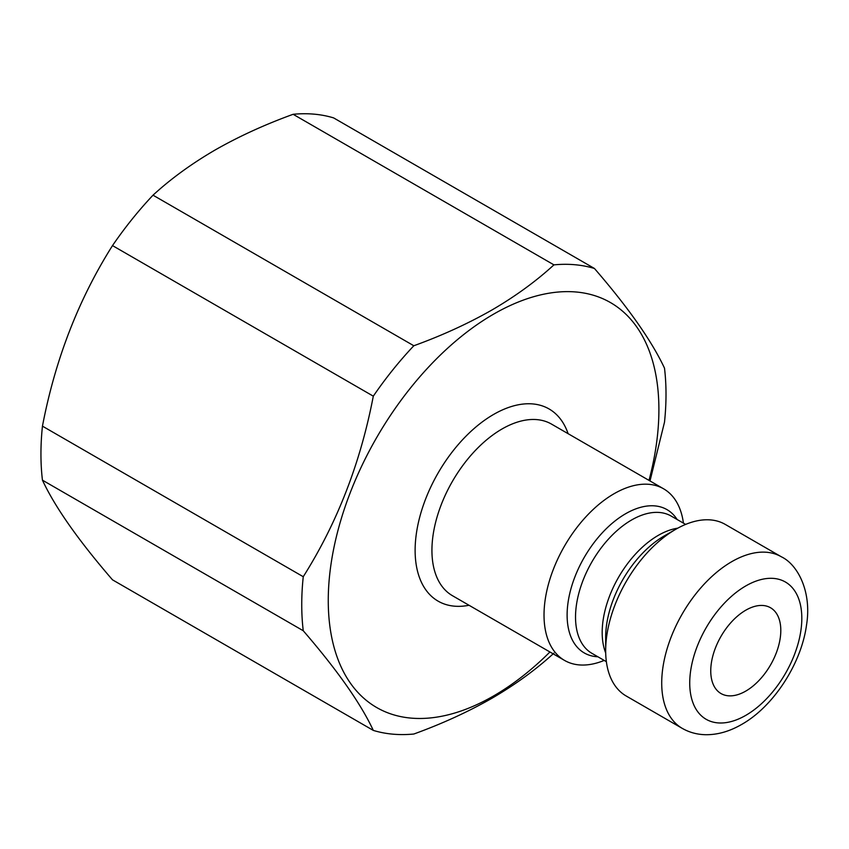 <?xml version="1.0" encoding="UTF-8"?>
<svg xmlns="http://www.w3.org/2000/svg" width="849" height="849" viewBox="0 0 849 849"><rect width="100%" height="100%" fill="white"/><g stroke="black" fill="none" stroke-linecap="round" stroke-linejoin="round"><path stroke-width="1.27" d="M710.751 670.869A49.539 28.601 120 0 0 721.003 693.548A49.539 28.601 120 0 0 759.176 680.282A49.539 28.601 120 0 0 780.804 630.425A49.539 28.601 120 0 0 770.542 607.757A49.539 28.601 120 0 0 732.369 621.022A49.539 28.601 120 0 0 710.751 670.869M303.252 630.743L42.45 480.173C54.973 507.033 78.32 540.261 112.503 579.835L373.305 730.405C360.783 703.545 337.424 670.328 303.252 630.743A257.587 148.713 -60 0 1 303.252 576.715C337.17 523.037 360.517 462.854 373.305 396.165A257.587 148.713 -60 0 1 413.824 345.755C442.032 335.535 468.086 323.607 491.964 309.981C515.385 296.322 536.037 281.274 553.93 264.867L293.128 114.297A257.587 148.713 -60 0 1 333.657 117.915L594.449 268.486C628.377 307.699 651.724 340.916 664.502 368.148A257.587 148.713 -60 0 1 664.502 422.176L650.005 480.959M42.45 480.173A257.587 148.713 -60 0 1 42.45 426.145L303.252 576.715M373.305 396.165L112.503 245.594C78.586 299.272 55.227 359.456 42.45 426.145M112.503 245.594A257.587 148.713 -60 0 1 153.022 195.185L413.824 345.755M293.128 114.297C264.697 124.623 238.654 136.551 214.988 150.071C191.375 163.857 170.723 178.895 153.022 195.185M549.94 651.979A233.804 134.991 -60 0 1 493.587 695.947A233.804 134.991 -60 0 1 328.255 600.498A233.804 134.991 -60 0 1 493.587 314.151A233.804 134.991 -60 0 1 649.007 480.385M553.93 653.136C536.037 669.553 515.385 684.591 491.964 698.249C468.086 711.886 442.032 723.804 413.824 734.024A257.587 148.713 -60 0 1 373.305 730.405M604.17 660.416A99.068 57.201 -60 0 1 564.543 660.416A99.068 57.201 -60 0 1 549.356 581.024A99.068 57.201 -60 0 1 614.071 493.725A99.068 57.201 -60 0 1 663.61 488.812A99.068 57.201 -60 0 1 683.424 523.133M626.191 696A99.068 57.201 -60 0 1 605.666 650.652A99.068 57.201 -60 0 1 675.719 529.32L675.719 529.32A99.068 57.201 -60 0 1 725.258 524.406L781.303 556.764A99.068 57.201 -60 0 0 731.764 561.667A99.068 57.201 -60 0 0 667.049 648.976A99.068 57.201 -60 0 0 682.225 728.357L626.191 696M664.173 535.984L675.719 529.32L664.173 535.984A82.735 47.767 -60 0 0 605.666 637.312L605.666 650.652M553.93 264.867A257.587 148.713 -60 0 1 594.449 268.486M564.543 660.416L452.453 595.701A99.068 57.201 -60 0 1 437.267 516.309A99.068 57.201 -60 0 1 501.992 429.01A99.068 57.201 -60 0 1 551.521 424.107L663.61 488.812M469.03 605.273A110.954 64.057 -60 0 1 416.116 535.422A110.954 64.057 -60 0 1 493.587 414.45A110.954 64.057 -60 0 1 568.108 433.68M597.866 656.776A82.735 47.767 -60 0 1 568.894 597.505A82.735 47.767 -60 0 1 625.628 513.73A82.735 47.767 -60 0 1 677.131 519.503M606.377 661.679L591.944 653.348A79.254 45.761 -60 0 1 579.793 589.843A79.254 45.761 -60 0 1 631.571 520.002A79.254 45.761 -60 0 1 671.198 516.075L685.631 524.406M605.698 652.977A79.254 45.761 -60 0 1 658.23 535.39A79.254 45.761 -60 0 1 677.757 528.174M745.772 715.367A79.254 45.761 -60 0 1 689.728 683.01A79.254 45.761 -60 0 1 745.772 585.937A79.254 45.761 -60 0 1 801.817 618.295A79.254 45.761 -60 0 1 745.772 715.367M682.225 728.357C689.218 732.358 696.902 734.481 705.286 734.703C717.352 734.916 729.471 731.488 741.676 724.43C773.651 706.442 801.424 663.483 806.55 624.875C811.909 591.817 797.827 564.574 781.303 556.764"/></g></svg>
